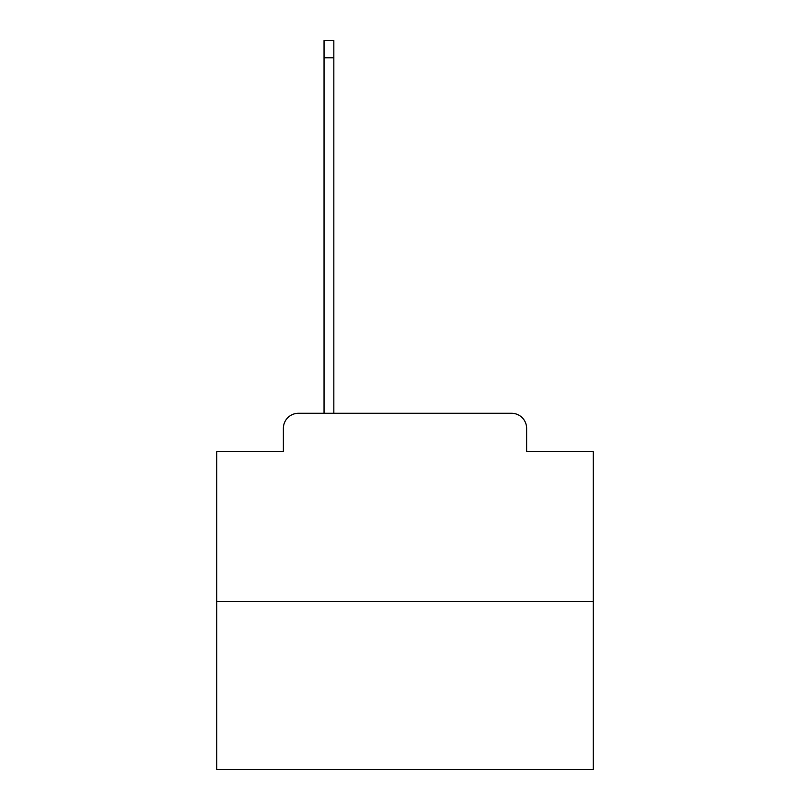 <?xml version="1.0" encoding="UTF-8"?>
<svg xmlns="http://www.w3.org/2000/svg" width="810" height="810" viewBox="0 0 810 810"><rect width="100%" height="100%" fill="white"/><g stroke="black" fill="none" stroke-linecap="round" stroke-linejoin="round"><path stroke-width="1.21" d="M283.378 428.348L283.378 451.696L283.378 428.348A15.066 15.066 0 0 1 298.434 413.282L324.041 413.282L324.041 40.5L333.831 40.5L333.831 57.824L324.041 57.824M593.274 601.557L216.726 601.557L216.726 769.5L593.274 769.5L593.274 451.696L526.621 451.696L526.621 428.348A15.066 15.066 0 0 0 511.566 413.282L298.434 413.282M216.726 601.557L216.726 451.696L283.378 451.696M333.831 57.824L333.831 413.282L511.566 413.282M526.621 451.696L526.621 428.348"/></g></svg>
